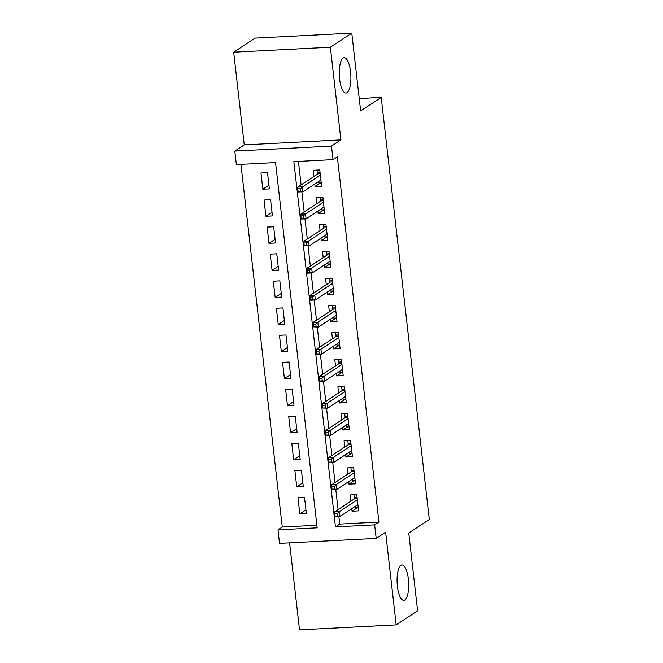 <?xml version="1.0" encoding="UTF-8"?>
<svg xmlns="http://www.w3.org/2000/svg" width="663" height="663" viewBox="0 0 663 663"><rect width="100%" height="100%" fill="white"/><g stroke="black" fill="none" stroke-linecap="round" stroke-linejoin="round"><path stroke-width="0.99" d="M347.056 92.679A17.71 5.768 -92.9 0 1 345.995 93.044A17.71 5.768 -92.9 0 1 339.431 77.322A17.71 5.768 -92.9 0 1 343.111 58.046A17.71 5.768 -92.9 0 1 344.172 57.681A17.71 5.768 -92.9 0 1 350.727 73.402A17.71 5.768 -92.9 0 1 347.056 92.679M404.853 599.974A17.71 5.768 -92.9 0 1 403.792 600.346A17.71 5.768 -92.9 0 1 397.236 584.617A17.71 5.768 -92.9 0 1 400.908 565.348A17.71 5.768 -92.9 0 1 401.969 564.975A17.71 5.768 -92.9 0 1 408.524 580.705A17.71 5.768 -92.9 0 1 404.853 599.974M236.368 164.598L234.826 151.073L331.492 146.092L333.033 159.626L293.842 161.639L335.461 526.894L374.645 524.872L376.186 538.406L279.521 543.378L277.979 529.853L317.171 527.831L275.551 162.576L236.368 164.598M244.249 144.874L340.923 139.901L330.365 47.23L351.788 33.15L255.122 38.123L233.691 52.203L244.249 144.874L234.826 151.073M289.598 542.864L299.51 629.85L396.176 624.877L385.617 532.207L376.186 538.406M240.942 164.358L282.264 527.035L277.979 529.853M330.365 47.23L233.691 52.203M351.788 33.15L360.647 110.936L381.217 97.42L429.309 519.494L408.739 533.011L417.599 610.797L396.176 624.877M314.792 184.007L315.082 186.527L321.613 186.187L319.765 169.952L313.234 170.292L313.939 176.491M317.875 211.066L318.165 213.577L324.696 213.246L322.848 197.01L316.317 197.35L317.022 203.541M320.958 238.125L321.248 240.636L327.779 240.304L325.931 224.069L319.4 224.401L320.105 230.6M324.041 265.175L324.331 267.695L330.862 267.355L329.014 251.12L322.483 251.459L323.188 257.658M327.124 292.234L327.414 294.745L333.945 294.413L332.097 278.178L325.566 278.518L326.271 284.709M330.207 319.284L330.497 321.804L337.028 321.472L335.18 305.237L328.649 305.568L329.354 311.767M333.29 346.343L333.58 348.862L340.111 348.523L338.263 332.287L331.724 332.627L332.436 338.826M336.373 373.402L336.663 375.913L343.194 375.581L341.346 359.346L334.807 359.686L335.519 365.877M339.456 400.452L339.746 402.971L346.277 402.64L344.428 386.405L337.89 386.736L338.602 392.935M342.539 427.511L342.829 430.03L349.36 429.69L347.511 413.455L340.973 413.795L341.685 419.994M345.622 454.569L345.912 457.08L352.443 456.749L350.586 440.514L344.056 440.854L344.768 447.044M348.705 481.62L348.987 484.139L355.525 483.808L353.669 467.572L347.139 467.904L347.851 474.103M305.933 509.872L299.817 513.883L297.969 497.648L304.499 497.316L306.356 513.552L299.817 513.883M302.85 482.813L296.734 486.833L294.886 470.597L301.416 470.258L303.273 486.493L296.734 486.833M299.767 455.754L293.651 459.774L291.803 443.539L298.333 443.207L300.19 459.434L293.651 459.774M296.684 428.704L290.568 432.715L288.72 416.48L295.25 416.149L297.107 432.384L290.568 432.715M293.601 401.645L287.493 405.665L285.637 389.43L292.168 389.09L294.024 405.325L287.493 405.665M290.518 374.587L284.41 378.606L282.554 362.371L289.093 362.039L290.941 378.266L284.41 378.606M287.435 347.536L281.327 351.547L279.471 335.312L286.01 334.981L287.858 351.216L281.327 351.547M284.352 320.478L278.245 324.497L276.388 308.262L282.927 307.922L284.775 324.157L278.245 324.497M281.269 293.419L275.162 297.438L273.305 281.203L279.844 280.872L281.692 297.099L275.162 297.438M278.187 266.369L272.079 270.38L270.231 254.144L276.761 253.813L278.609 270.048L272.079 270.38M275.104 239.31L268.996 243.329L267.148 227.094L273.678 226.754L275.526 242.989L268.996 243.329M272.021 212.251L265.913 216.271L264.065 200.035L270.595 199.704L272.443 215.931L265.913 216.271M282.264 527.035L316.873 525.253M269.36 188.88L267.512 172.645L260.982 172.977L262.83 189.212L269.36 188.88M338.876 516.494L339.746 524.077L378.938 522.063L337.318 156.808L333.033 159.626M298.425 161.399L301.101 184.927M301.889 191.822L304.184 211.978M304.972 218.873L307.267 239.036M308.055 245.932L310.35 266.095M311.138 272.99L313.433 293.145M314.221 300.041L316.516 320.204M317.304 327.099L319.599 347.263M320.386 354.158L322.682 374.313M323.469 381.208L325.765 401.372M326.552 408.267L328.848 428.431M329.635 435.326L331.931 455.481M332.718 462.376L335.014 482.54M335.793 489.435L338.097 509.598M351.788 508.678L352.07 511.198L358.608 510.858L356.752 494.623L350.221 494.963L350.926 501.162M381.217 97.42L359.238 98.547M340.923 139.901L331.492 146.092M378.938 522.063L374.645 524.872M339.746 524.077L335.461 526.894M357.829 507.41L352.07 511.198M268.938 185.201L262.83 189.212M354.755 480.352L348.987 484.139M351.672 453.301L345.912 457.08M348.589 426.243L342.829 430.03M345.506 399.184L339.746 402.971M342.423 372.134L336.663 375.913M339.34 345.075L333.58 348.862M336.257 318.016L330.497 321.804M333.174 290.966L327.414 294.745M330.091 263.907L324.331 267.695M327.008 236.848L321.248 240.636M323.925 209.798L318.165 213.577M320.842 182.739L315.082 186.527M355.302 506.366L355.434 507.535L358.211 507.394M353.976 494.772L354.274 497.391L357.05 497.242M357.183 498.369L355.003 498.485L354.274 497.391L354.44 498.849M355.003 498.485L334.732 511.803L339.431 511.563L357.34 499.794M337.401 513.435L334.782 513.568L335.097 516.27L337.707 516.137L337.401 513.435L339.431 511.563L339.986 516.436L357.896 504.659M337.707 516.137L339.986 516.436L335.287 516.676L335.097 516.27M334.732 511.803L334.782 513.568M352.219 479.316L352.351 480.476L355.128 480.335M350.893 467.713L351.191 470.332L353.967 470.191M354.1 471.318L351.92 471.426L351.191 470.332L351.357 471.791M351.92 471.426L331.649 484.752L336.348 484.504L354.257 472.736M334.318 486.377L331.699 486.509L332.014 489.219L334.624 489.079L334.318 486.377L336.348 484.504L336.903 489.377L354.813 477.609M334.624 489.079L336.903 489.377L332.014 489.219M331.649 484.752L331.699 486.509M349.136 452.257L349.268 453.426L352.045 453.277M347.81 440.655L348.108 443.274L350.884 443.133M351.017 444.26L348.837 444.376L348.108 443.274L348.282 444.74M348.837 444.376L328.566 457.694L333.265 457.453L351.183 445.677M331.235 459.318L328.616 459.451L328.931 462.161L331.541 462.028L331.235 459.318L333.265 457.453L333.82 462.318L351.73 450.55M331.541 462.028L333.82 462.318L329.121 462.567L328.931 462.161M328.566 457.694L328.616 459.451M346.053 425.207L346.185 426.367L348.962 426.226M344.727 413.604L345.025 416.223L347.81 416.074M347.934 417.201L345.755 417.317L345.025 416.223L345.199 417.682M345.755 417.317L325.483 430.635L330.182 430.395L348.1 418.626M328.152 432.268L325.533 432.4L325.848 435.102L328.458 434.969L328.152 432.268L330.182 430.395L330.738 435.268L348.647 423.491M328.458 434.969L330.738 435.268L326.039 435.508L325.848 435.102M325.483 430.635L325.533 432.4M342.97 398.148L343.103 399.308L345.879 399.167M341.652 386.546L341.951 389.164L344.727 389.024M344.851 390.151L342.672 390.258L341.951 389.164L342.116 390.623M342.672 390.258L322.4 403.585L327.099 403.336L345.017 391.568M325.069 405.209L322.458 405.342L322.765 408.052L325.376 407.911L325.069 405.209L327.099 403.336L327.655 408.209L345.572 396.441M325.376 407.911L327.655 408.209L322.765 408.052M322.4 403.585L322.458 405.342M339.887 371.089L340.02 372.258L342.796 372.109M338.569 359.487L338.868 362.106L341.644 361.965M341.768 363.092L339.589 363.208L338.868 362.106L339.033 363.573M339.589 363.208L319.317 376.526L324.016 376.286L341.934 364.509M321.986 378.15L319.375 378.283L319.682 380.993L322.293 380.86L321.986 378.15L324.016 376.286L324.572 381.15L342.489 369.382M322.293 380.86L324.572 381.15L319.873 381.399L319.682 380.993M319.317 376.526L319.375 378.283M336.804 344.039L336.937 345.199L339.713 345.058M335.486 332.436L335.785 335.055L338.561 334.906M338.685 336.033L336.506 336.149L335.785 335.055L335.95 336.514M336.506 336.149L316.234 349.467L320.933 349.227L338.851 337.459M318.903 351.1L316.292 351.233L316.599 353.934L319.21 353.802L318.903 351.1L320.933 349.227L321.489 354.1L339.406 342.323M319.21 353.802L321.489 354.1L316.79 354.34L316.599 353.934M316.234 349.467L316.292 351.233M333.721 316.98L333.854 318.141L336.63 318M332.403 305.378L332.702 307.997L335.478 307.856M335.602 308.983L333.423 309.091L332.702 307.997L332.867 309.455M333.423 309.091L313.151 322.417L317.859 322.168L335.768 310.4M315.82 324.041L313.209 324.174L313.516 326.884L316.127 326.743L315.82 324.041L317.859 322.168L318.406 327.041L336.323 315.273M316.127 326.743L318.406 327.041L313.516 326.884M313.151 322.417L313.209 324.174M330.638 289.922L330.771 291.09L333.547 290.941M329.32 278.319L329.619 280.938L332.395 280.797M332.519 281.924L330.34 282.04L329.619 280.938L329.784 282.405M330.34 282.04L310.069 295.358L314.776 295.118L332.685 283.341M312.737 296.983L310.127 297.115L310.433 299.825L313.044 299.693L312.737 296.983L314.776 295.118L315.331 299.983L333.24 288.214M313.044 299.693L315.331 299.983L310.624 300.231L310.433 299.825M310.069 295.358L310.127 297.115M327.555 262.871L327.688 264.031L330.464 263.891M326.237 251.269L326.536 253.888L329.312 253.738M329.436 254.865L327.257 254.982L326.536 253.888L326.702 255.346M327.257 254.982L306.986 268.3L311.693 268.059L329.602 256.291M309.654 269.932L307.044 270.065L307.35 272.766L309.961 272.634L309.654 269.932L311.693 268.059L312.248 272.932L330.157 261.156M309.961 272.634L312.248 272.932L307.541 273.173L307.35 272.766M306.986 268.3L307.044 270.065M324.472 235.813L324.605 236.973L327.381 236.832M323.154 224.21L323.453 226.829L326.229 226.688M326.353 227.815L324.174 227.923L323.453 226.829L323.619 228.287M324.174 227.923L303.903 241.249L308.61 241.001L326.519 229.232M306.571 242.873L303.961 243.006L304.267 245.716L306.878 245.575L306.571 242.873L308.61 241.001L309.165 245.874L327.074 234.105M306.878 245.575L309.165 245.874L304.267 245.716M303.903 241.249L303.961 243.006M321.389 208.754L321.522 209.922L324.298 209.773M320.072 197.151L320.37 199.77L323.146 199.629M323.271 200.756L321.091 200.872L320.37 199.77L320.536 201.237M321.091 200.872L300.82 214.19L305.527 213.95L323.436 202.174M303.488 215.815L300.878 215.947L301.184 218.657L303.795 218.525L303.488 215.815L305.527 213.95L306.082 218.815L323.992 207.047M303.795 218.525L306.082 218.815L301.375 219.063L301.184 218.657M300.82 214.19L300.878 215.947M318.306 181.703L318.439 182.864L321.215 182.723M316.989 170.101L317.287 172.72L320.063 172.571M320.188 173.698L318.008 173.814L317.287 172.72L317.453 174.178M318.008 173.814L297.737 187.132L302.444 186.891L320.353 175.123M300.405 188.764L297.795 188.897L298.101 191.599L300.712 191.466L300.405 188.764L302.444 186.891L302.999 191.764L320.909 179.988M300.712 191.466L302.999 191.764L298.292 192.005L298.101 191.599M297.737 187.132L297.795 188.897"/></g></svg>
